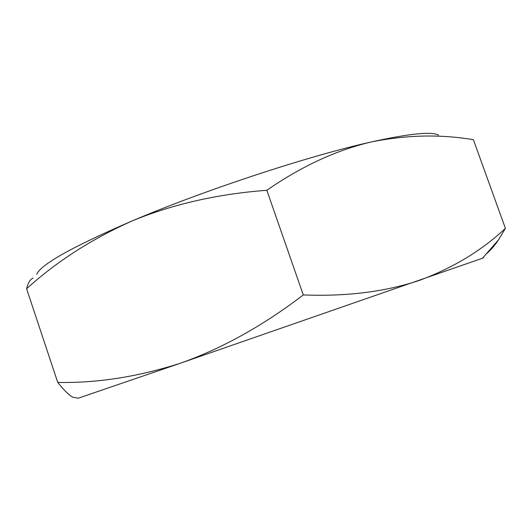 <?xml version="1.0" encoding="UTF-8"?>
<svg xmlns="http://www.w3.org/2000/svg" width="532" height="532" viewBox="0 0 532 532"><rect width="100%" height="100%" fill="white"/><g stroke="black" fill="none" stroke-linecap="round" stroke-linejoin="round"><path stroke-width="0.8" d="M486.055 254.143C490.391 250.519 494.554 245.751 498.531 239.832L505.4 228.348L473.38 139.703C440.39 134.111 406.268 134.882 371.023 142.017C309.272 155.696 204.714 190.05 132.455 220.8C72.711 246.609 40.798 264.444 36.708 274.306M482.65 258.047C484.213 257.548 484.167 257.601 482.511 258.213L180.82 363.077L78.224 398.209L72.498 397.125C68.681 394.844 63.76 389.943 57.755 382.435L26.6 288.75C28.123 282.612 30.284 279.087 33.09 278.17M505.4 228.348C482.072 250.266 453.636 267.536 420.094 280.145C385.946 291.702 347.004 296.63 303.273 294.928C263.147 325.631 222.329 348.347 180.82 363.077C138.513 376.729 97.496 383.18 57.755 382.435M438.514 135.168C431.944 131.284 409.447 133.565 371.023 142.017C336.144 150.243 301.411 166.33 266.838 190.29C217.674 193.987 172.88 204.162 132.455 220.8C92.043 238.775 56.758 261.425 26.6 288.75M303.273 294.928L266.838 190.29M482.511 258.213L498.531 239.832"/></g></svg>

